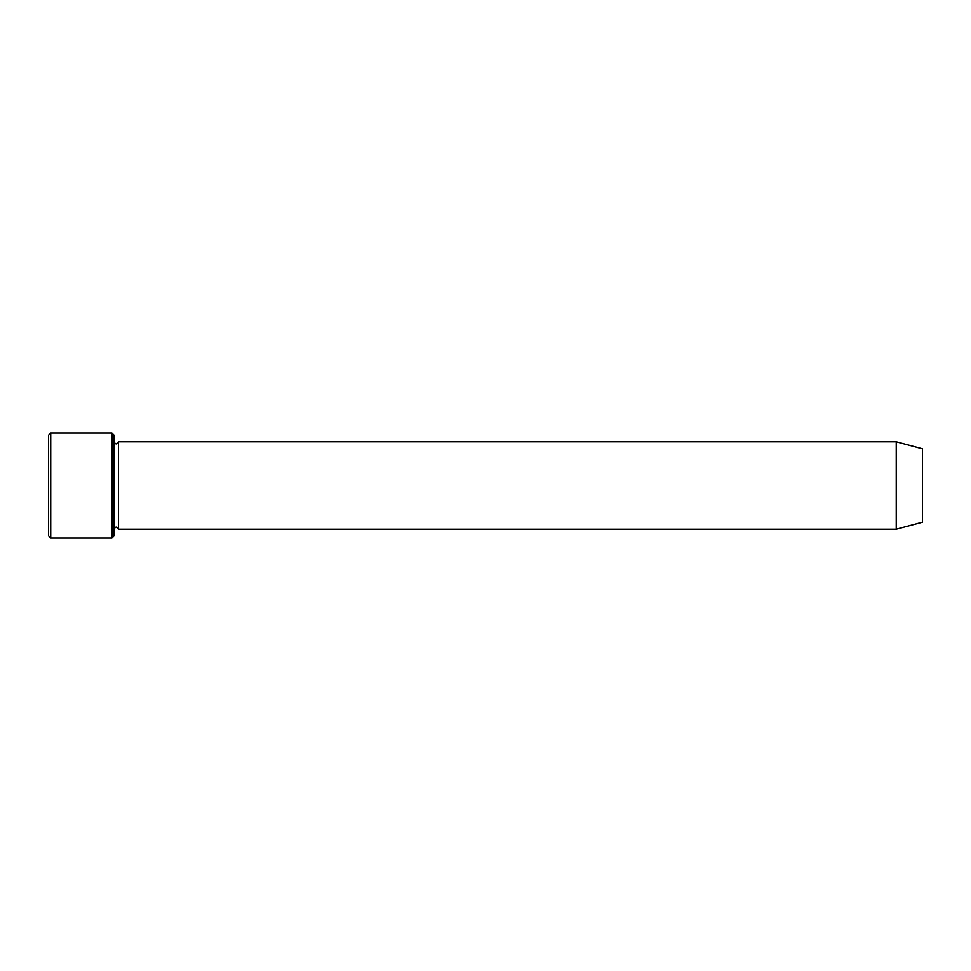 <?xml version="1.0" encoding="UTF-8"?>
<svg xmlns="http://www.w3.org/2000/svg" width="971" height="971" viewBox="0 0 971 971"><rect width="100%" height="100%" fill="white"/><g stroke="black" fill="none" stroke-linecap="round" stroke-linejoin="round"><path stroke-width="1.46" d="M111.908 433.066L114.093 435.251L114.093 535.749L111.908 537.934L111.908 433.066L50.735 433.066L50.735 537.934L111.908 537.934M922.45 485.5L922.45 448.833L896.233 441.805L896.233 529.195L922.45 522.167L922.45 485.5M114.093 529.195C115.549 526.379 117.006 526.379 118.462 529.195L118.462 441.805C117.006 444.621 115.549 444.621 114.093 441.805M50.735 537.934L48.55 535.749L48.55 435.251L50.735 433.066M118.462 529.195L896.233 529.195M118.462 441.805L896.233 441.805"/></g></svg>

